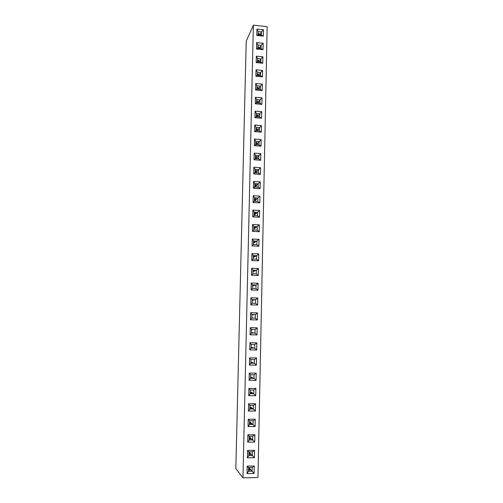 <?xml version="1.0" encoding="UTF-8"?>
<svg xmlns="http://www.w3.org/2000/svg" width="503" height="503" viewBox="0 0 503 503"><rect width="100%" height="100%" fill="white"/><g stroke="black" fill="none" stroke-linecap="round" stroke-linejoin="round"><path stroke-width="0.75" d="M257.951 477.529L267.162 26.646L253.367 25.15L242.949 477.85L257.951 477.529M253.367 25.15L246.212 41.265L235.838 468.639L242.949 477.85M261.39 35.103L263.314 36.153L263.459 29.796L256.939 29.099L256.794 35.468L263.327 36.153L263.459 29.796L256.939 29.099L258.196 31.57L258.121 34.757L261.39 35.103L261.459 31.922L258.196 31.57L258.127 34.751L261.384 35.097L261.453 31.922L258.196 31.576M263.176 43.271L256.637 42.598L256.492 48.998L263.038 49.665L263.176 43.271L256.637 42.598L257.894 45.044L257.825 48.244L261.101 48.577L261.17 45.377L257.894 45.044M256.19 62.598L257.523 61.8L260.805 62.114L262.748 63.24L262.887 56.82L256.335 56.166L256.19 62.598L262.755 63.24L262.887 56.82L256.335 56.166L257.599 58.581L257.523 61.8L260.812 62.12L260.881 58.908L257.599 58.581M262.176 90.603L262.308 84.114L255.725 83.511L255.581 90.012L262.176 90.603L262.315 84.114L255.725 83.511L256.995 85.862L256.926 89.113L260.227 89.415L260.296 86.164L256.995 85.862L256.926 89.113L260.221 89.408L260.29 86.17L257.002 85.868M255.882 76.267L262.465 76.89L262.604 70.433L256.027 69.804L255.882 76.267M255.273 103.819L261.887 104.385L262.019 97.865L255.417 97.286L255.273 103.819L256.618 102.876L259.932 103.165L260.001 99.896L256.693 99.613L256.618 102.876L259.925 103.159L259.994 99.902L256.7 99.613L256.624 102.876M258.127 187.16L260.108 188.6L260.252 181.879L253.537 181.451L253.386 188.185L260.108 188.6L260.246 181.879L253.537 181.451L254.839 183.582L254.763 186.953L258.127 187.16L258.196 183.79L254.839 183.582L254.769 186.946L258.121 187.154L258.19 183.796L254.845 183.589M258.429 172.982L260.403 174.384L260.548 167.694L253.852 167.241L253.707 173.944L260.409 174.384L260.548 167.694L253.852 167.241L255.153 169.404L255.078 172.755L258.429 172.982L258.504 169.63L255.153 169.404L255.084 172.755L258.423 172.975L258.498 169.637L255.153 169.41M259.334 130.874L261.296 132.17L261.434 125.587L254.795 125.052L254.65 131.654L261.296 132.17L261.434 125.58L254.795 125.052L256.077 127.316L256.008 130.617L259.334 130.874L259.403 127.58L256.077 127.316L256.014 130.61L259.328 130.868L259.397 127.58L256.084 127.322M259.032 144.839L261 146.172L261.145 139.545L254.48 139.042L254.336 145.675L261 146.172L261.139 139.551L254.48 139.042L255.769 141.274L255.7 144.594L259.032 144.839L259.108 141.525L255.769 141.274L255.706 144.587L259.026 144.833L259.102 141.525L255.776 141.28M258.731 158.873L260.705 160.243L260.843 153.585L254.172 153.107L254.021 159.772L260.705 160.243L260.843 153.585L254.172 153.107L255.461 155.301L255.386 158.64L258.731 158.873L258.806 155.54L255.461 155.301L255.392 158.634L258.731 158.866L258.8 155.546L255.467 155.308M254.958 117.702L256.316 116.709L259.63 116.979L261.585 118.243L261.73 111.691L255.109 111.138L254.958 117.702L261.591 118.243L261.73 111.691L255.109 111.132L256.385 113.427L256.316 116.709L259.63 116.985L259.705 113.703L256.385 113.427M257.203 230.141L259.196 231.701L259.341 224.866L252.575 224.52L252.424 231.361L259.196 231.701L259.341 224.866L252.575 224.52L253.889 226.551L253.814 229.972L257.203 230.141L257.278 226.721L253.889 226.551M259.504 217.258L259.642 210.461L252.896 210.091L252.745 216.894L259.504 217.258L259.649 210.461L252.896 210.091L254.21 212.153L254.134 215.561L257.511 215.743L257.586 212.341L254.21 212.153M253.066 202.502L259.806 202.891L259.95 196.132L253.216 195.73L253.066 202.502L254.449 201.219L257.819 201.414L257.894 198.031L254.524 197.83L254.449 201.219M248.834 455.605L247.369 457.831L254.43 457.724L254.587 450.323L247.533 450.424L247.369 457.837L254.43 457.724L254.581 450.323L252.443 451.845L248.916 451.895L248.834 455.605L252.361 455.548L252.443 451.845L248.922 451.901L248.84 455.599L252.361 455.542L252.437 451.851M249.18 439.987L252.695 439.949L252.77 436.277L249.262 436.308L249.18 439.987L247.715 442.162L254.757 442.087L254.914 434.724L247.878 434.787L247.715 442.162L254.757 442.087L254.914 434.724L252.776 436.271L249.255 436.302L249.174 439.993L252.701 439.955L252.776 436.271M248.576 403.777L248.413 411.07L255.411 411.058L255.568 403.777L248.576 403.777L249.941 405.368L249.859 409.021L253.361 409.014L253.443 405.368L249.941 405.368M249.519 424.463L248.067 426.575L255.09 426.531L255.241 419.206L248.231 419.244L248.067 426.575L255.084 426.531L255.241 419.206L253.11 420.778L249.601 420.797L249.519 424.463L253.034 424.444L253.11 420.778L249.607 420.804L249.526 424.457L253.028 424.438L253.103 420.785M250.198 393.66L248.752 395.654L255.738 395.666L255.889 388.429L248.916 388.398L248.752 395.654L255.738 395.666L255.889 388.429L253.77 390.045L250.28 390.026L250.198 393.66L253.694 393.667L253.77 390.045L250.287 390.032L250.205 393.654L253.688 393.66L253.764 390.051M251.544 333.024L254.99 333.093L255.065 329.559L251.619 329.484L251.544 333.024L250.11 334.797L257.02 334.935L257.171 327.843L250.274 327.692L250.11 334.797L257.02 334.935L257.171 327.843L255.071 329.553L251.619 329.478L251.538 333.03L254.996 333.099L255.071 329.553M251.204 348.063L249.777 349.887L256.7 349.994L256.851 342.87L249.934 342.75L249.777 349.887L256.7 349.994L256.851 342.87L254.744 344.555L251.286 344.492L251.204 348.063L254.669 348.12L254.744 344.555L251.293 344.498L251.211 348.057L254.663 348.114L254.744 344.561M249.255 373.1L249.098 380.318L256.058 380.362L256.216 373.157L249.255 373.1L250.613 374.773L250.538 378.382L254.021 378.401L254.097 374.798L250.613 374.773L250.544 378.375L254.015 378.401L254.09 374.804L250.62 374.773M250.871 363.179L249.438 365.059L256.385 365.14L256.536 357.973L249.595 357.885L249.438 365.065L256.379 365.14L256.53 357.973L254.424 359.632L250.953 359.595L250.871 363.179L254.348 363.223L254.424 359.632L250.959 359.595L250.878 363.179L254.342 363.216L254.417 359.639M251.11 289.998L257.964 290.225L258.108 283.246L251.267 283.007L251.11 289.998L252.525 288.395L255.952 288.508L256.027 285.019L252.6 284.899L252.525 288.395M255.631 303.296L257.649 305.044L257.8 298.034L250.94 297.826L250.783 304.856L257.649 305.044L257.8 298.034L250.94 297.826L252.273 299.681L252.198 303.196L255.631 303.296L255.706 299.782L252.273 299.681L252.204 303.19L255.625 303.29L255.7 299.788L252.28 299.687M255.317 318.16L257.335 319.952L257.486 312.897L250.607 312.721L250.45 319.782L257.335 319.952L257.486 312.897L250.607 312.721L251.946 314.538L251.871 318.072L255.317 318.16L255.392 314.627L251.946 314.538L251.871 318.066L255.31 318.154L255.386 314.633L251.953 314.545M256.266 273.802L258.272 275.474L258.423 268.539L251.601 268.269L251.443 275.223L258.272 275.474L258.423 268.533L251.601 268.275L252.927 270.199L252.846 273.676L256.266 273.802L256.341 270.331L252.927 270.199M251.77 260.529L258.586 260.805L258.731 253.902L251.928 253.613L251.77 260.529L253.172 259.032L256.58 259.171L256.656 255.719L253.248 255.574L253.172 259.032M256.895 244.621L258.888 246.212L259.032 239.346L252.248 239.026L252.097 245.91L258.894 246.212L259.039 239.346L252.248 239.026L253.569 241.025L253.493 244.464L256.895 244.621L256.964 241.182L253.569 241.025L253.499 244.458L256.888 244.615L256.958 241.189L253.575 241.031M248.488 471.298L247.017 473.593L254.097 473.449L254.254 466.011L247.18 466.136L247.017 473.593L254.097 473.449L254.254 466.011L252.11 467.507L248.57 467.57L248.488 471.298L252.028 471.229L252.11 467.507L248.576 467.576L248.488 471.292L252.022 471.223L252.104 467.513M261.095 48.571L261.164 45.383L257.901 45.044L257.832 48.238L261.095 48.571L263.031 49.665L263.176 43.277L261.17 45.377M255.889 76.267L257.228 75.425L260.51 75.727L262.459 76.884L262.597 70.433L256.027 69.804L257.297 72.187L257.228 75.425L260.516 75.733L260.585 72.501L257.297 72.187M259.932 103.165L261.881 104.385L262.019 97.871L255.417 97.286L256.693 99.613M257.819 201.414L259.806 202.891L259.95 196.132L253.216 195.73L254.524 197.83L254.455 201.213L257.813 201.407L257.888 198.031L254.531 197.836M249.859 409.021L248.413 411.07L255.411 411.058L255.568 403.777L253.443 405.368M249.098 380.318L256.058 380.362L256.209 373.157L254.097 374.798M255.952 288.508L257.964 290.225L258.108 283.246L251.267 283.013L252.6 284.899M256.58 259.171L258.58 260.805L258.731 253.902L251.928 253.613L253.248 255.574L253.179 259.026L256.574 259.171L256.649 255.725L253.254 255.581M263.459 29.796L261.459 31.922L259.994 34.952M256.8 35.468L258.121 34.757M256.499 48.998L257.825 48.244M262.887 56.82L260.881 58.908L257.605 58.587L257.53 61.794M255.581 90.012L256.926 89.113M262.308 84.114L260.296 86.164L258.473 89.251M262.17 90.603L260.227 89.415M262.597 70.433L260.585 72.501L257.303 72.193L257.234 75.419M262.019 97.871L260.001 99.896L258.064 102.996M260.246 181.879L255.052 186.965M253.386 188.185L254.763 186.953M253.707 173.944L255.078 172.755M260.548 167.694L255.656 172.793M254.65 131.654L256.008 130.617M261.434 125.587L257.184 130.705M261.139 139.551L256.706 144.663M254.336 145.675L255.7 144.594M260.843 153.585L256.203 158.69M254.021 159.772L255.386 158.64M261.73 111.691L259.705 113.703L256.392 113.433L256.323 116.709M252.424 231.361L253.814 229.972L257.196 230.135L257.272 226.727L253.896 226.557L253.82 229.972M259.341 224.866L253.839 229.123M259.642 210.461L257.586 212.341M259.498 217.258L257.511 215.743M252.745 216.894L254.134 215.561L257.505 215.737L257.58 212.341L254.21 212.159L254.134 215.554M259.95 196.132L254.455 201.143M254.43 457.724L252.361 455.548M247.533 450.424L248.916 451.895M247.878 434.787L249.255 436.302M254.757 442.087L252.701 439.955M255.411 411.058L253.361 409.014L253.437 405.374L249.947 405.374L249.865 409.014L253.355 409.008L249.916 406.707M255.084 426.531L249.589 421.728M248.231 419.244L249.601 420.797M248.916 388.398L250.28 390.026M255.738 395.666L253.694 393.667L250.249 391.768M250.274 327.698L251.619 329.478M257.02 334.935L254.996 333.099M256.7 349.994L254.669 348.12L252.569 347.692M249.934 342.75L251.286 344.492M249.098 380.312L250.538 378.382M256.058 380.362L254.021 378.401L250.576 376.91M256.379 365.14L254.348 363.223M249.595 357.885L250.953 359.595M258.108 283.246L256.027 285.019L252.607 284.905L252.531 288.389L255.945 288.502L256.021 285.025L252.581 285.949M250.783 304.849L252.198 303.196M257.8 298.034L255.706 299.782L253.606 300.128M257.486 312.897L255.392 314.627L253.317 314.733M250.45 319.782L251.871 318.072M258.423 268.539L256.341 270.331L252.934 270.205L252.852 273.67L256.26 273.795L256.335 270.337L252.902 271.633M251.443 275.223L252.846 273.676M258.731 253.902L256.656 255.719L253.216 257.391M252.097 245.904L253.493 244.464M259.032 239.346L253.525 243.226M254.097 473.449L248.853 467.57M247.18 466.136L248.57 467.57M260.805 62.114L260.875 58.908L259.259 61.963M260.51 75.727L260.579 72.507L258.869 75.569M259.63 116.979L259.699 113.709L257.637 116.815M258.146 34.097L258.391 33.575L259.466 33.695L259.032 34.845M261.164 45.383L259.63 48.42M257.85 47.458L258.096 46.961L259.177 47.075L258.674 48.326M257.555 60.888L257.8 60.41L258.882 60.517L258.303 61.869M256.958 87.943L257.203 87.516L258.291 87.616L257.536 89.163M257.253 74.381L257.498 73.928L258.586 74.035L257.926 75.481M256.656 101.575L256.901 101.172L257.995 101.266L257.134 102.914M254.814 184.834L256.172 184.645L254.782 186.33M255.128 170.781L256.48 170.574L255.09 172.397M256.046 129.045L257.391 128.781L256.272 130.629M255.744 142.883L257.09 142.638L255.807 144.594M255.436 156.798L256.788 156.571L255.398 158.533M256.354 115.275L256.599 114.898L257.693 114.986L256.712 116.74M253.877 227.431L255.241 227.312L253.852 228.563M257.58 212.341L254.147 215.102M254.191 213.159L255.555 213.014L254.16 214.416M254.505 198.955L255.864 198.798L254.474 200.339M252.361 455.542L248.916 451.996M248.866 454.372L250.28 454.618L248.897 452.87M252.695 439.949L249.255 436.824M249.205 438.912L250.613 439.125L249.237 437.553M249.884 408.229L251.286 408.398L249.909 407.166M249.545 423.532L250.953 423.721L249.57 422.319M250.217 393.013L251.619 393.157L250.243 392.089M254.99 333.093L252.921 332.911M251.544 332.942L252.934 332.986L251.557 332.571M251.217 347.843L252.607 347.913L251.23 347.334M250.551 377.879L251.953 377.992L250.569 377.093M254.342 363.216L250.903 362.122M250.884 362.82L252.28 362.915L250.903 362.173M252.6 285.264L253.977 285.232L252.581 285.893M252.273 299.907L253.657 299.901L252.261 300.41M251.953 314.633L253.336 314.652L251.94 315.004M252.921 270.689L254.292 270.639L252.902 271.45M253.242 256.197L254.612 256.121L253.223 257.083M253.556 241.773L254.927 241.679L253.537 242.786M248.52 469.921L249.941 470.192L248.557 468.274M258.14 34.361L258.391 33.575M258.328 33.959L259.403 34.072M257.844 47.722L258.096 46.961M258.033 47.339L259.114 47.445M257.549 61.152L257.8 60.41M257.737 60.781L258.819 60.888M256.951 88.214L257.203 87.516M257.14 87.88L258.228 87.981M257.247 74.645L257.498 73.928M257.442 74.299L258.523 74.4M256.649 101.845L256.901 101.172M256.838 101.531L257.932 101.625M254.807 185.11L255.065 184.576M255.002 184.915L256.109 184.985M255.122 171.051L255.373 170.498M255.31 170.838L256.417 170.913M256.04 129.315L256.291 128.693M256.234 129.045L257.329 129.133M255.738 143.16L255.989 142.556M255.926 142.902L257.027 142.984M255.43 157.068L255.681 156.49M255.618 156.835L256.725 156.917M256.348 115.545L256.599 114.898M256.536 115.256L257.63 115.344M253.87 227.708L254.122 227.255M254.059 227.576L255.178 227.633M254.185 213.435L254.436 212.958M254.373 213.278L255.493 213.341M254.499 199.238L254.751 198.729M254.688 199.062L255.801 199.125M249.111 454.637L248.872 454.071M249.06 454.272L250.23 454.253M249.457 439.138L249.211 438.61M249.406 438.786L250.569 438.773M250.129 408.398L249.89 407.933M250.079 408.059L251.236 408.059M249.796 423.727L249.551 423.23M249.746 423.381L250.903 423.375M250.469 393.151L250.224 392.711M250.419 392.818L251.569 392.824M251.796 332.967L251.55 332.653M251.745 332.665L252.883 332.69M251.808 329.742L253.003 329.515M251.462 347.894L251.223 347.548M251.412 347.586L252.556 347.604M251.481 344.643L252.651 344.524M250.802 377.986L250.563 377.577M250.752 377.665L251.902 377.671M251.06 359.601L252.299 359.614M251.135 362.896L250.89 362.525M251.085 362.588L252.229 362.6M252.594 285.547L252.846 285.195M253.852 288.433L252.72 288.376M252.783 285.497L253.914 285.534M252.267 300.197L252.525 299.87M253.556 303.227L252.399 303.064M252.462 300.165L253.594 300.203M253.248 318.103L252.072 317.827M252.135 314.916L253.273 314.941M252.915 270.979L253.166 270.595M253.103 270.903L254.235 270.947M253.235 256.48L253.487 256.071M253.424 256.385L254.549 256.429M253.55 242.056L253.808 241.622M253.745 241.943L254.864 241.993M248.771 470.211L248.526 469.613M248.721 469.84L249.89 469.815"/></g></svg>
